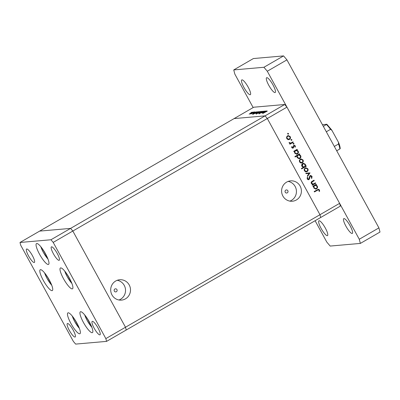 <?xml version="1.0" encoding="UTF-8"?>
<svg xmlns="http://www.w3.org/2000/svg" width="400" height="400" viewBox="0 0 400 400"><rect width="100%" height="100%" fill="white"/><g stroke="black" fill="none" stroke-linecap="round" stroke-linejoin="round"><path stroke-width="0.6" d="M83.44 322.465A12.035 2.705 59.9 0 1 80.375 311.79A12.035 2.705 59.9 0 1 89.36 321.945A12.035 2.705 59.9 0 1 92.425 332.62A12.035 2.705 59.9 0 1 83.44 322.465M70.97 323.56A12.035 2.705 59.9 0 1 67.905 312.88A12.035 2.705 59.9 0 1 76.89 323.04A12.035 2.705 59.9 0 1 79.955 333.715A12.035 2.705 59.9 0 1 70.97 323.56M43.32 280.425A12.035 2.705 59.9 0 1 40.255 269.75A12.035 2.705 59.9 0 1 49.24 279.905A12.035 2.705 59.9 0 1 52.31 290.58A12.035 2.705 59.9 0 1 43.32 280.425M39.555 254.245A12.035 2.705 59.9 0 1 36.49 243.57A12.035 2.705 59.9 0 1 45.48 253.73A12.035 2.705 59.9 0 1 48.545 264.405A12.035 2.705 59.9 0 1 39.555 254.245M63.49 278.655A12.035 2.705 59.9 0 1 60.42 267.98A12.035 2.705 59.9 0 1 69.41 278.135A12.035 2.705 59.9 0 1 72.475 288.81A12.035 2.705 59.9 0 1 63.49 278.655M73.185 330.11A7.765 1.745 -120.1 0 0 67.385 323.555A7.765 1.745 -120.1 0 0 69.365 330.445A7.765 1.745 -120.1 0 0 75.16 336.995A7.765 1.745 -120.1 0 0 73.185 330.11M53.395 253.745A7.765 1.745 59.9 0 1 51.415 246.855A7.765 1.745 59.9 0 1 57.21 253.41A7.765 1.745 59.9 0 1 59.19 260.295A7.765 1.745 59.9 0 1 53.395 253.745M28.565 255.92A7.765 1.745 59.9 0 1 26.585 249.035A7.765 1.745 59.9 0 1 32.385 255.585A7.765 1.745 59.9 0 1 34.36 262.475A7.765 1.745 59.9 0 1 28.565 255.92M98.01 327.93A7.765 1.745 -120.1 0 0 92.215 321.38A7.765 1.745 -120.1 0 0 94.195 328.265A7.765 1.745 -120.1 0 0 99.99 334.82A7.765 1.745 -120.1 0 0 98.01 327.93M106.575 341.38L126.22 330.015L125.5 327.24L72.83 231.035L70.585 228.395L39.645 231.105L234.12 118.58L265.06 115.865L267.305 118.51L319.975 214.71L267.305 118.51L286.95 107.145L339.62 203.345L340.34 206.12L320.695 217.49L319.975 214.71L320.695 217.49L126.22 330.015L125.5 327.24L72.83 231.035L70.585 228.395L39.645 231.105L20 242.47L20.72 245.25L73.39 341.45L75.635 344.095L106.575 341.38L105.855 338.605L53.19 242.4L50.94 239.76L20 242.47M50.94 239.76L284.7 104.5L253.76 107.215L234.12 118.58L265.06 115.865L267.305 118.51L53.19 242.4M339.62 203.345L105.855 338.605M285.79 190.125A1.555 1.505 85 0 0 286.665 193.025A1.555 1.505 85 0 0 287.97 191.025A1.555 1.505 85 0 0 285.79 190.125M114.89 289.01A1.555 1.505 85 0 0 115.765 291.915A1.555 1.505 85 0 0 117.065 289.91A1.555 1.505 85 0 0 114.89 289.01M286.615 182.13A10.22 9.9 85 0 0 282.045 194.04A10.22 9.9 85 0 0 292.39 201.225A10.22 9.9 85 0 0 296.38 199.96A10.22 9.9 85 0 0 300.95 188.05A10.22 9.9 85 0 0 290.605 180.865A10.22 9.9 85 0 0 286.615 182.13M289.88 201.115A10.22 9.9 85 0 0 291.415 200.395A10.22 9.9 85 0 0 296.285 189.75A10.22 9.9 85 0 0 288.15 181.41M115.715 281.015A10.22 9.9 85 0 0 111.145 292.925A10.22 9.9 85 0 0 121.49 300.11A10.22 9.9 85 0 0 125.475 298.845A10.22 9.9 85 0 0 130.05 286.94A10.22 9.9 85 0 0 119.705 279.755A10.22 9.9 85 0 0 115.715 281.015M118.975 300A10.22 9.9 85 0 0 120.51 299.28A10.22 9.9 85 0 0 125.38 288.64A10.22 9.9 85 0 0 117.25 280.3M315.46 182.84L315.69 183.265L312.345 185.205L312.11 184.78L312.715 184.43L311.33 183.495C310.955 182.455 311.285 181.695 312.32 181.215L314.03 180.225L314.26 180.655L311.95 182.055L311.78 183.33L313.315 183.995L315.46 182.84M312.715 184.07L313.315 183.995M310.045 175.65L310.585 175.475L312.025 176.285L311.81 178.305L311.36 178.04L311.555 176.555L310.27 176.075L309.45 178.925L308.9 179.59L308.41 179.75L307.19 179.045L307.275 177.33L307.765 177.55L307.685 178.82L308.645 179.18L310.045 175.65M309.885 176.11L310.6 175.975L309.885 176.11L309.53 176.54L309.91 176.51M308.015 179.295L308.645 179.18M310 172.87L307.55 176.45L307.295 175.99L309.105 173.43L306.04 173.69L305.785 173.23L310.035 172.93M307.105 171.585L305.655 171.795L304.38 170.795L304.21 169.16L305.14 167.995L305.935 167.74L307.845 168.79C308.355 169.94 308.11 170.87 307.105 171.585L306.1 171.855M302.275 162.77L300.83 162.98L299.55 161.98L299.38 160.345L300.315 159.18L301.11 158.925L303.02 159.975C303.53 161.12 303.285 162.055 302.275 162.77L301.275 163.04M294.62 151.345L294 151.705L293.77 151.28L297.12 149.34L297.35 149.765L296.77 150.1L298.185 151.15C298.69 152.305 298.44 153.245 297.43 153.965L296.655 154.215L294.71 153.14L294.62 151.345L293.925 151.56M287.56 133.39L288.54 133.53L288.375 134.145L287.775 133.97L287.94 133.355L288.54 133.53L287.94 133.355M288.155 133.565L287.99 134.18L288.375 134.145L287.775 133.97M289.495 139.42L288.045 139.635L286.77 138.635L286.6 137L287.53 135.835L288.33 135.575L290.235 136.63C290.75 137.775 290.5 138.705 289.495 139.42L288.49 139.69M290.92 139.53L291.9 139.67L291.735 140.285L291.135 140.11L291.305 139.495L291.9 139.67L291.305 139.495M291.375 140.32L291.735 140.285L291.135 140.11M293.025 141.865L293.255 142.29L289.91 144.225L289.675 143.8L290.17 143.515L289.155 142.99L289.065 142.55L289.55 142.58L290.705 143.105L293.025 141.865M290.005 143.195L290.705 143.105M293.02 143.36L294 143.5L293.835 144.115L293.235 143.945L293.4 143.325L294 143.5L293.4 143.325M293.47 144.15L293.835 144.115L293.235 143.945M293.615 145.815L294.22 145.71L293.36 146.12L293.17 147.705L292.74 148.165L293.125 148.13L291.765 147.76L291.755 146.6L292.2 146.72L292.175 147.525L292.875 147.715L293.745 145.37L295.27 145.825L295.36 147.075L294.895 146.975L294.87 146.085L293.995 145.785L293.555 147.67L292.695 148.275M292.29 147.815L292.875 147.715M293.745 145.37L294.2 145.22M297.115 155.83L295.115 156.985L294.88 156.56L299.58 153.84L299.815 154.265L299.235 154.6L300.65 155.645C301.155 156.805 300.9 157.745 299.895 158.46L299.115 158.715L297.175 157.64L297.115 155.83L295.035 156.845M305.485 166.115L306.105 165.755L306.34 166.18L301.64 168.905L301.405 168.475L303.365 167.345L301.925 166.315C301.42 165.16 301.67 164.22 302.675 163.5L303.46 163.245L305.4 164.32L305.485 166.115L305.105 166.15L305.015 164.355L305.4 164.32M313.73 186.245L313.11 186.605L312.875 186.18L316.225 184.24L316.46 184.665L315.88 185L317.29 186.045C317.795 187.205 317.545 188.145 316.54 188.86L315.76 189.115L313.815 188.04L313.73 186.245L313.03 186.46M318.995 190.145L318.325 189.79L314.405 191.94L314.17 191.515L318.385 189.25L319.48 189.9L319.575 191.35L319.085 191.3L318.995 190.145M261.805 113.005L264.85 111.065L262.24 112.765L265.705 110.99L261.75 112.99M263.91 111.155L259.05 113.88L263.935 111.105M259.86 113.29L259.575 113.69M262.775 111.245L259.89 113.14L261.875 111.77L258.98 113.22L262.775 111.245M261.745 111.4L258.23 113.315L261.775 111.325M258.23 113.315L258.52 113.235M259.26 111.62L255.745 113.535L259.29 111.545M255.745 113.535L256.035 113.455M256.77 111.835L252.795 113.765L256.795 111.765M253.25 113.755L253.535 113.395L253.66 113.63M251.78 112.2L251.5 112.39M251.01 112.625L251.32 112.49M252.695 112.195L249.18 114.11L252.725 112.12M249.18 114.11L249.47 114.03M253.515 112.05L253.23 112.24M252.74 112.47L253.05 112.34M254.035 112.01L250.39 114.005L254.06 112.055M254.575 111.955L254.295 112.145M253.8 112.38L254.115 112.245M252.86 113.355L255.22 111.88L252.86 113.355M251.735 113.885L252.04 113.78M258.035 111.72L252.71 114.435L258.065 111.65M254.52 113.64L254.875 113.35M256.965 113.43L258.195 112.465L260.89 111.41L256.19 114.13L258.03 113.005L256.89 113.41M260.485 111.51L257.38 113.19L260.025 111.66M266.605 110.97L262.63 112.9L266.635 110.9M263.09 112.89L266.145 111.125L263.55 112.745M267.235 111.025L262.7 113.5L267.3 111.135M284.7 104.5L286.95 107.145M250.54 113.135L249.59 113.87L251.31 113.065L252.235 112.34L250.54 113.135M254.595 112.78L253.66 113.515L256.305 111.985L254.595 112.78M255.865 112.67L254.93 113.405L257.575 111.875L255.865 112.67M257.105 112.56L256.155 113.295L257.875 112.49L258.8 111.765L257.105 112.56M259.59 112.34L258.64 113.08L261.285 111.55L259.59 112.34M288.14 135.605L290.235 136.63M289.855 136.66C290.365 137.81 290.12 138.74 289.115 139.455M288.38 136.06L287.385 136.29C286.62 136.835 286.425 137.55 286.8 138.43L288.27 139.23L289.265 138.995C290.03 138.45 290.215 137.74 289.825 136.87L288.38 136.06L287.765 136.26C287 136.805 286.805 137.515 287.18 138.4L288.655 139.195M287.385 136.29L287.765 136.26M286.8 138.43L287.18 138.4M291.52 139.705L291.355 140.32M292.72 142.04L293.255 142.29M292.875 142.32L289.83 144.085M289.065 142.61L289.55 142.58M289.165 142.615L289.61 142.83M289.225 142.865L290.325 143.135M293.615 143.535L293.45 144.15M291.72 146.725L292.2 146.72M291.82 146.755L291.795 147.555L292.175 147.525M291.795 147.555L292.495 147.745M294.01 145.255L295.27 145.825M294.89 145.855L294.975 147.11M293.36 146.12L293.74 146.085M293.3 146.845L293.685 146.81M293.17 147.705L293.555 147.67M296.815 149.515L297.35 149.765M296.97 149.8L296.39 150.135L296.77 150.1M296.39 150.135L298.185 151.15M297.805 151.18C298.31 152.34 298.055 153.28 297.05 153.995L297.43 153.965M297.05 153.995L296.465 154.22M296.305 150.53L295.3 150.765C294.52 151.315 294.335 152.04 294.735 152.93L296.235 153.755L297.205 153.535C297.965 152.975 298.15 152.255 297.765 151.37L296.305 150.53L295.685 150.73C294.905 151.285 294.715 152.005 295.12 152.895L296.615 153.72M295.3 150.765L295.685 150.73M294.735 152.93L295.12 152.895M299.28 154.015L299.815 154.265M299.435 154.3L298.855 154.635L299.235 154.6M298.855 154.635L300.65 155.645M300.265 155.68C300.77 156.84 300.52 157.78 299.515 158.495L299.895 158.46M299.515 158.495L298.925 158.72M298.77 155.025L297.765 155.265C296.985 155.815 296.795 156.54 297.2 157.43L298.695 158.255L299.665 158.035C300.425 157.475 300.615 156.755 300.23 155.87L298.77 155.025L298.145 155.23C297.365 155.785 297.18 156.505 297.58 157.395L299.08 158.22M297.765 155.265L298.145 155.23M297.2 157.43L297.58 157.395M300.92 158.95L303.02 159.975M302.635 160.01C303.15 161.155 302.9 162.085 301.895 162.8M301.165 159.41L300.165 159.64C299.4 160.185 299.205 160.895 299.58 161.78L301.055 162.575L302.045 162.34C302.81 161.795 302.995 161.09 302.61 160.215L301.165 159.41L300.55 159.605C299.785 160.15 299.59 160.865 299.965 161.745L301.435 162.54M300.165 159.64L300.55 159.605M299.58 161.78L299.965 161.745M305.8 165.935L306.34 166.18M305.955 166.215L301.56 168.76M303.265 163.275L305.015 164.355M303.5 163.74L302.525 163.96L301.96 166.12L303.43 166.965L304.425 166.73C305.205 166.175 305.39 165.455 304.99 164.565L303.5 163.74L302.905 163.925L302.34 166.09L303.81 166.93M301.96 166.12L302.34 166.09M302.525 163.96L302.905 163.925M305.75 167.765L307.845 168.79M307.465 168.825C307.975 169.97 307.73 170.9 306.72 171.62M305.99 168.225L304.995 168.455C304.225 169 304.03 169.715 304.41 170.595L305.88 171.39L306.875 171.155C307.635 170.615 307.825 169.905 307.435 169.03L305.99 168.225L305.375 168.42C304.61 168.965 304.415 169.68 304.79 170.56L306.265 171.36M304.995 168.455L305.375 168.42M304.41 170.595L304.79 170.56M309.65 172.965L307.395 176.165M305.785 173.23L309.62 172.905M310.395 175.505L312.025 176.285M311.645 176.32L311.43 178.34M309.53 176.54L309.07 178.955L309.45 178.925M309.07 178.955L308.515 179.625L308.9 179.59M308.515 179.625L308.215 179.75M307.2 177.505L307.765 177.55M307.385 177.585L307.305 178.85L307.685 178.82M307.305 178.85L308.265 179.21M315.155 183.015L315.69 183.265M315.31 183.3L312.265 185.065M313.725 180.405L314.26 180.655M313.88 180.685L311.95 182.055M311.57 182.09L311.4 183.365L311.78 183.33M311.4 183.365L312.93 184.03M315.92 184.415L316.46 184.665M316.075 184.7L315.495 185.035L315.88 185M315.495 185.035L317.29 186.045M316.91 186.08C317.415 187.24 317.165 188.175 316.155 188.895L316.54 188.86M316.155 188.895L315.57 189.12M315.41 185.425L314.41 185.665C313.63 186.215 313.44 186.94 313.845 187.83L315.34 188.655L316.31 188.435C317.07 187.875 317.255 187.15 316.87 186.27L315.41 185.425L314.79 185.63C314.01 186.185 313.82 186.905 314.225 187.795L315.72 188.62M314.41 185.665L314.79 185.63M313.845 187.83L314.225 187.795M318.325 189.79L314.325 191.795M318.2 189.285L319.48 189.9M319.095 189.93L319.195 191.38M268.79 85.305A8.54 1.92 59.9 0 1 266.61 77.73A8.54 1.92 59.9 0 1 272.99 84.935A8.54 1.92 59.9 0 1 275.165 92.515A8.54 1.92 59.9 0 1 268.79 85.305M321.11 228.4A8.54 1.92 59.9 0 1 318.935 220.82A8.54 1.92 59.9 0 1 325.31 228.03A8.54 1.92 59.9 0 1 327.485 235.605A8.54 1.92 59.9 0 1 321.11 228.4M345.94 226.22A8.54 1.92 59.9 0 1 343.76 218.645A8.54 1.92 59.9 0 1 350.14 225.855A8.54 1.92 59.9 0 1 352.315 233.43A8.54 1.92 59.9 0 1 345.94 226.22M243.96 87.485A8.54 1.92 59.9 0 1 241.785 79.905A8.54 1.92 59.9 0 1 248.16 87.115A8.54 1.92 59.9 0 1 250.34 94.69A8.54 1.92 59.9 0 1 243.96 87.485M253.155 107.565L234.825 74.085L233.745 69.92L253.385 58.55L283.565 55.905L286.935 59.87L378.92 227.885L380 232.05L360.355 243.415L330.18 246.065L326.81 242.1L315.105 220.72M233.745 69.92L263.92 67.275L267.29 71.235L359.275 239.25L360.355 243.415M283.565 55.905L263.92 67.275M286.935 59.87L267.29 71.235M378.92 227.885L359.275 239.25M86.51 317.33L90.44 324.03M74.04 318.42L77.97 325.125M46.395 275.285L50.32 281.99M42.63 249.11L46.56 255.815M46.22 255.13L45.97 255.27M66.56 273.52L70.49 280.225M326.855 124.26L331.74 130.025L338.425 142.19L338.55 143.995L334.33 146.435M331.96 130.38L330.525 129.335A16.305 3.67 -120.1 0 0 326.49 124.59L326.745 124.245L322.9 124.69M326.305 131.78L330.525 129.335M340.215 148.67C340.15 147.145 339.62 145.12 338.62 142.61L338.425 142.19M340.095 148.635L339.84 148.98A16.305 3.67 -120.1 0 0 338.55 143.995M336.71 150.79L339.84 148.98M323.36 126.4L326.745 124.245M309.27 177.82L309.65 177.785M312.305 181.6L312.685 181.565M317.07 190.205L317.455 190.175M84.75 314.98A10.015 2.255 -120.1 0 0 87.21 320.525A10.015 2.255 -120.1 0 0 91.84 327.235M72.28 316.075A10.015 2.255 -120.1 0 0 74.74 321.62A10.015 2.255 -120.1 0 0 79.37 328.33M44.63 272.94A10.015 2.255 -120.1 0 0 47.09 278.485A10.015 2.255 -120.1 0 0 51.72 285.195M40.865 246.765A10.015 2.255 -120.1 0 0 43.33 252.31A10.015 2.255 -120.1 0 0 47.96 259.02M64.795 271.17A10.015 2.255 -120.1 0 0 67.26 276.72A10.015 2.255 -120.1 0 0 71.89 283.43M84.645 314.855L87.17 320.515L91.895 327.39M72.175 315.95L74.7 321.61L79.425 328.48M44.525 272.815L47.05 278.475L51.78 285.35M40.765 246.64L43.285 252.3L48.015 259.17M64.695 271.045L67.215 276.71L71.945 283.58"/></g></svg>
